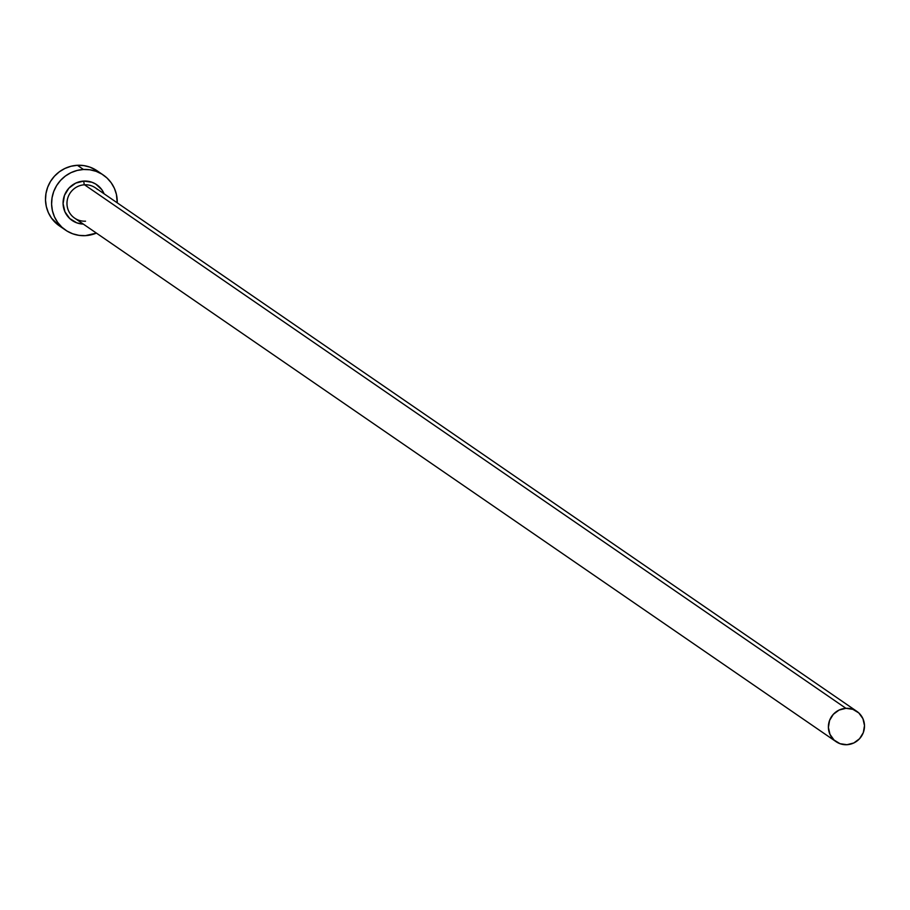 <?xml version="1.0" encoding="UTF-8"?>
<svg xmlns="http://www.w3.org/2000/svg" width="910" height="910" viewBox="0 0 910 910"><rect width="100%" height="100%" fill="white"/><g stroke="black" fill="none" stroke-linecap="round" stroke-linejoin="round"><path stroke-width="1.36" d="M856.856 711.381A18.371 17.904 -55.5 0 1 846.96 744.71A18.371 17.904 -55.5 0 1 829.158 721.664A18.371 17.904 -55.5 0 1 845.936 708.321L84.516 184.787L845.936 708.321A18.371 17.904 -55.5 0 1 856.856 711.381L95.436 187.847A18.371 17.904 124.5 0 0 84.516 184.787A3.344 0.592 87 0 1 83.811 181.067L75.701 183.126L68.91 188.143L64.474 195.366L63.086 203.681L64.94 211.825L69.751 218.559L76.804 222.859L83.31 224.087A21.703 21.169 -55.5 0 1 63.074 202.816A21.703 21.169 -55.5 0 1 83.811 181.067A3.344 0.592 -93 0 0 84.516 184.787A18.371 17.904 124.5 0 0 72.641 216.535A18.371 17.904 124.5 0 0 85.529 221.187M103.331 175.05L97.234 170.864A33.397 32.567 124.5 0 0 77.395 165.29L83.493 169.487A33.397 32.567 -55.5 0 1 103.331 175.05A33.397 32.567 -55.5 0 1 117.231 202.839L116.423 194.433L114.387 188.325L111.191 182.762L106.971 177.962L101.886 174.106L96.119 171.342L89.908 169.783L83.493 169.487L77.395 165.29A33.397 32.567 124.5 0 0 46.888 189.553A33.397 32.567 124.5 0 0 59.4 225.896L65.497 230.082A33.397 32.567 -55.5 0 1 52.985 193.75A33.397 32.567 -55.5 0 1 83.493 169.487L77.111 170.454L71.003 172.65L65.418 176.005L60.56 180.385L56.613 185.606L53.736 191.487L52.052 197.788L51.597 204.272L52.405 210.699L54.452 216.807L57.637 222.37L61.857 227.17L66.953 231.026L72.709 233.79L78.92 235.349L85.335 235.656A33.397 32.567 -55.5 0 1 65.497 230.082M96.415 233.108A33.397 32.567 -55.5 0 1 85.335 235.656L96.415 233.108M83.811 181.067L92.024 182.273L95.766 184.07L101.818 189.689L104.115 193.819A21.703 21.169 -55.5 0 0 83.811 181.067M97.347 170.932L90.022 167.156L83.811 165.597L77.395 165.29L71.014 166.257L64.906 168.464L59.321 171.819L54.464 176.187L50.516 181.42L47.65 187.289L45.955 193.602L45.5 200.086L46.308 206.502L48.355 212.621L51.54 218.184L59.503 225.964M97.415 189.439A18.371 17.904 124.5 0 0 67.738 198.13A18.371 17.904 124.5 0 0 74.62 218.116L836.04 741.65M845.936 708.321L839.077 710.062L833.321 714.316L829.579 720.413L828.396 727.454L829.965 734.347L834.049 740.046L840.01 743.686L846.96 744.71L853.83 742.969L859.575 738.715L863.317 732.607L864.5 725.577L862.93 718.684L858.858 712.985L852.886 709.345L845.936 708.321"/></g></svg>
